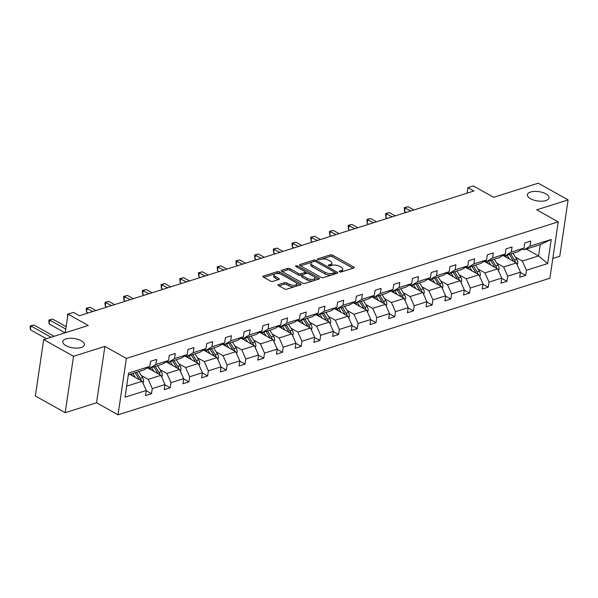 <?xml version="1.0" encoding="UTF-8"?>
<svg xmlns="http://www.w3.org/2000/svg" width="598" height="598" viewBox="0 0 598 598"><rect width="100%" height="100%" fill="white"/><g stroke="black" fill="none" stroke-linecap="round" stroke-linejoin="round"><path stroke-width="0.9" d="M81.268 340.778A10.921 4.702 8.4 0 0 69.779 338.304A10.921 4.702 8.4 0 0 62.79 341.608A10.921 4.702 8.4 0 0 65.922 345.629A10.921 4.702 8.4 0 0 77.404 348.103A10.921 4.702 8.4 0 0 84.4 344.799A10.921 4.702 8.4 0 0 81.268 340.778M545.862 193.864A10.921 4.702 8.4 0 0 534.38 191.397A10.921 4.702 8.4 0 0 527.384 194.694A10.921 4.702 8.4 0 0 530.516 198.715A10.921 4.702 8.4 0 0 542.005 201.19A10.921 4.702 8.4 0 0 548.994 197.886A10.921 4.702 8.4 0 0 545.862 193.864M339.552 271.784A1.174 0.508 8.4 0 0 341.196 271.985L353.71 268.031A1.674 0.718 8.4 0 0 354.195 267.62A1.674 0.718 8.4 0 0 353.71 267L332.623 255.189A1.674 0.718 8.4 0 0 330.275 254.905L317.77 258.867A1.174 0.508 8.4 0 0 317.426 259.151A1.174 0.508 8.4 0 0 317.762 259.584A1.174 0.508 8.4 0 0 319.407 259.779L321.029 259.27A5.36 2.31 8.4 0 1 328.541 260.175L330.298 261.162A5.36 2.31 8.4 0 1 331.838 263.135A5.36 2.31 8.4 0 1 330.283 264.451L328.661 264.966A1.174 0.508 8.4 0 0 328.324 265.25A1.174 0.508 8.4 0 0 328.661 265.684A1.174 0.508 8.4 0 0 330.305 265.886L331.92 265.37A5.36 2.31 8.4 0 1 339.44 266.282L341.196 267.261A5.36 2.31 8.4 0 1 342.736 269.242A5.36 2.31 8.4 0 1 341.181 270.558L339.559 271.066A1.174 0.508 8.4 0 0 339.223 271.357A1.174 0.508 8.4 0 0 339.552 271.784M552.814 258.5L559.773 256.295L568.1 199.904L538.26 183.197L493.649 197.303L473.362 185.941L467.905 187.667L467.09 193.147M65.197 412.687L96.555 402.775L104.882 346.384L73.524 356.296L65.197 412.687L35.357 395.981L43.684 339.589L88.295 325.484L68.008 314.114L65.249 332.765M73.524 356.296L43.684 339.589M278.526 284.566A1.674 0.718 8.4 0 0 278.04 284.977A1.674 0.718 8.4 0 0 278.519 285.597L284.439 288.909A1.674 0.718 8.4 0 0 286.786 289.193L300.674 284.798A1.674 0.718 8.4 0 0 301.16 284.386A1.674 0.718 8.4 0 0 300.682 283.773L279.595 271.963A1.674 0.718 8.4 0 0 277.248 271.679L263.352 276.067A1.674 0.718 8.4 0 0 262.866 276.478A1.674 0.718 8.4 0 0 263.352 277.098L270.498 281.097A1.674 0.718 8.4 0 0 272.845 281.381L278.788 279.505A1.674 0.718 8.4 0 0 279.273 279.094A1.674 0.718 8.4 0 0 278.795 278.474L275.252 276.493A4.485 1.929 8.4 0 1 273.966 274.841A4.485 1.929 8.4 0 1 276.837 273.488A4.485 1.929 8.4 0 1 281.546 274.497L295.434 282.278A4.485 1.929 8.4 0 1 296.713 283.923A4.485 1.929 8.4 0 1 293.85 285.283A4.485 1.929 8.4 0 1 289.133 284.267L286.816 282.974A1.674 0.718 8.4 0 0 284.469 282.69L278.526 284.566L278.384 285.515M68.008 314.114L73.464 312.395L79.429 315.737L473.87 191.009L467.905 187.667M104.882 346.384L126.365 358.411L558.226 221.858L549.898 278.242L118.038 414.803L126.365 358.411M568.1 199.904L536.742 209.823L558.226 221.858M321.044 277.33A1.674 0.718 8.4 0 0 323.398 277.614L337.287 273.226A1.674 0.718 8.4 0 0 337.773 272.815A1.674 0.718 8.4 0 0 337.294 272.195L316.207 260.384A1.674 0.718 8.4 0 0 313.853 260.1L299.964 264.495A1.674 0.718 8.4 0 0 299.478 264.907A1.674 0.718 8.4 0 0 299.957 265.519L321.044 277.33M318.981 279.012L305.092 283.407A1.674 0.718 8.4 0 1 302.745 283.123L281.651 271.313A1.674 0.718 8.4 0 1 281.172 270.692A1.674 0.718 8.4 0 1 281.658 270.281L287.608 268.405A1.674 0.718 8.4 0 1 289.955 268.689L298.507 273.473A1.674 0.718 8.4 0 0 300.854 273.757L304.801 272.516A1.674 0.718 8.4 0 0 305.286 272.097A1.674 0.718 8.4 0 0 304.801 271.485L295.898 266.499A1.174 0.508 8.4 0 1 295.562 266.065A1.174 0.508 8.4 0 1 296.316 265.714A1.174 0.508 8.4 0 1 297.55 265.975L318.988 277.98A1.674 0.718 8.4 0 1 319.467 278.601A1.674 0.718 8.4 0 1 318.981 279.012M146.233 390.733L151.511 393.686L145.516 395.584L146.271 390.479L125.042 397.192L128.6 373.107L149.821 366.395L143.864 369.99L128.331 374.901M155.824 364.503L168.531 360.482L162.574 364.077L149.866 368.091L155.824 364.503L156.579 359.398L150.576 361.289L149.821 366.395M168.531 360.482L169.286 355.376L175.281 353.478L174.534 358.583L187.241 354.562L187.996 349.456L193.991 347.565L193.236 352.671L205.951 348.649L206.706 343.544L212.701 341.645L211.946 346.75L224.661 342.736L225.416 337.631L231.411 335.732L230.656 340.838L243.371 336.816L244.119 331.711L250.121 329.812L249.366 334.925L262.074 330.903L262.828 325.798L268.823 323.899L268.076 329.005L280.783 324.983L281.538 319.878L287.533 317.986L286.778 323.092L299.493 319.07L300.248 313.965L306.243 312.066L305.488 317.172L318.203 313.15L318.958 308.045L324.953 306.154L324.198 311.259L336.913 307.237L337.668 302.132L343.663 300.233L342.908 305.339L355.616 301.325L356.371 296.219L362.373 294.321L361.618 299.426L374.326 295.405L375.081 290.299L381.076 288.4L380.328 293.513L393.036 289.492L393.79 284.386L399.785 282.488L399.03 287.593L411.745 283.572L412.5 278.466L418.495 276.575L417.74 281.68L430.455 277.659L431.21 272.553L437.205 270.655L436.45 275.76L449.165 271.739L449.913 266.633L455.915 264.742L455.16 269.848L467.868 265.826L468.623 260.721L474.618 258.822L473.87 263.927L486.578 259.913L487.333 254.808L493.328 252.909L492.573 258.015L505.288 253.993L506.043 248.888L512.038 246.989L511.283 252.102L523.998 248.08L524.752 242.975L530.747 241.076L529.992 246.182L551.221 239.469L547.663 263.554L526.434 270.266L525.679 275.372L519.684 277.263L520.439 272.157L507.732 276.179L506.977 281.284L500.975 283.183L501.729 278.077L489.022 282.092L488.267 287.197L482.272 289.096L483.027 283.99L470.312 288.012L469.557 293.117L463.562 295.008L464.317 289.903L451.602 293.924L450.847 299.03L444.852 300.929L445.607 295.823L432.892 299.845L432.137 304.95L426.142 306.841L426.897 301.736L414.182 305.757L413.435 310.863L407.432 312.761L408.187 307.656L395.48 311.678L394.725 316.783L388.73 318.674L389.477 313.569L376.77 317.59L376.015 322.696L370.02 324.594L370.775 319.489L358.06 323.503L357.305 328.608L351.31 330.507L352.065 325.402L339.35 329.423L338.595 334.529L332.6 336.42L333.355 331.314L320.64 335.336L319.885 340.441L313.89 342.34L314.645 337.235L301.938 341.256L301.183 346.362L295.18 348.253L295.935 343.147L283.228 347.169L282.473 352.274L276.478 354.173L277.233 349.068L264.518 353.089L263.763 358.195L257.768 360.086L258.523 354.98L245.808 359.002L245.053 364.107L239.058 366.006L239.813 360.9L227.098 364.915L226.343 370.02L220.348 371.919L221.103 366.813L208.388 370.835L207.641 375.94L201.638 377.831L202.393 372.726L189.686 376.747L188.931 381.853L182.936 383.752L183.683 378.646L170.976 382.668L170.221 387.773L164.226 389.664L164.981 384.559L152.266 388.58L151.511 393.686M147.467 367.822L160.907 375.35L148.199 379.371L141.292 375.507M148.199 379.371L152.266 388.58M160.907 375.35L164.981 384.559M148.386 367.269L149.866 368.091M166.169 361.902L179.617 369.437L166.909 373.458L159.995 369.586M166.909 373.458L170.976 382.668M179.617 369.437L183.683 378.646M187.241 354.562L181.284 358.157L168.569 362.179L174.534 358.583M167.096 361.349L168.569 362.179M184.879 355.989L198.327 363.524L185.612 367.538L178.705 363.674M185.612 367.538L189.686 376.747M198.327 363.524L202.393 372.726M205.951 348.649L199.994 352.244L187.279 356.266L193.236 352.671M185.799 355.436L187.279 356.266M203.589 350.077L217.037 357.604L204.322 361.626L197.415 357.754M204.322 361.626L208.388 370.835M217.037 357.604L221.103 366.813M224.661 342.736L218.704 346.324L205.989 350.346L211.946 346.75M204.509 349.516L205.989 350.346M222.299 344.156L235.747 351.691L223.032 355.705L216.125 351.841M223.032 355.705L227.098 364.915M235.747 351.691L239.813 360.9M243.371 336.816L237.413 340.411L224.699 344.433L230.656 340.838M223.218 343.603L224.699 344.433M241.009 338.244L254.456 345.771L241.742 349.793L234.835 345.921M241.742 349.793L245.808 359.002M254.456 345.771L258.523 354.98M262.074 330.903L256.116 334.499L243.408 338.513L249.366 334.925M241.928 337.683L243.408 338.513M259.711 332.324L273.159 339.858L260.451 343.88L253.545 340.008M260.451 343.88L264.518 353.089M273.159 339.858L277.233 349.068M280.783 324.983L274.826 328.579L262.118 332.6L268.076 329.005M260.638 331.77L262.118 332.6M278.421 326.411L291.869 333.938L279.161 337.96L272.247 334.095M279.161 337.96L283.228 347.169M291.869 333.938L295.935 343.147M299.493 319.07L293.536 322.666L280.821 326.68L286.778 323.092M279.341 325.858L280.821 326.68M297.131 320.491L310.579 328.025L297.864 332.047L290.957 328.175M297.864 332.047L301.938 341.256M310.579 328.025L314.645 337.235M318.203 313.15L312.246 316.746L299.531 320.767L305.488 317.172M298.051 319.937L299.531 320.767M315.841 314.578L329.289 322.113L316.574 326.127L309.667 322.262M316.574 326.127L320.64 335.336M329.289 322.113L333.355 331.314M336.913 307.237L330.956 310.833L318.241 314.854L324.198 311.259M316.761 314.025L318.241 314.854M334.551 308.665L347.999 316.192L335.284 320.214L328.377 316.342M335.284 320.214L339.35 329.423M347.999 316.192L352.065 325.402M355.616 301.325L349.658 304.913L336.951 308.934L342.908 305.339M335.471 308.105L336.951 308.934M353.261 302.745L366.701 310.28L353.994 314.294L347.087 310.429M353.994 314.294L358.06 323.503M366.701 310.28L370.775 319.489M374.326 295.405L368.368 299L355.661 303.022L361.618 299.426M354.18 302.192L355.661 303.022M371.963 296.832L385.411 304.36L372.704 308.381L365.789 304.509M372.704 308.381L376.77 317.59M385.411 304.36L389.477 313.569M393.036 289.492L387.078 293.08L374.363 297.101L380.328 293.513M372.89 296.272L374.363 297.101M390.673 290.912L404.121 298.447L391.406 302.468L384.499 298.596M391.406 302.468L395.48 311.678M404.121 298.447L408.187 307.656M411.745 283.572L405.788 287.167L393.073 291.189L399.03 287.593M391.593 290.359L393.073 291.189M409.383 284.999L422.831 292.527L410.116 296.548L403.209 292.684M410.116 296.548L414.182 305.757M422.831 292.527L426.897 301.736M430.455 277.659L424.498 281.254L411.783 285.268L417.74 281.68M410.303 284.446L411.783 285.268M428.093 279.079L441.541 286.614L428.826 290.635L421.919 286.763M428.826 290.635L432.892 299.845M441.541 286.614L445.607 295.823M449.165 271.739L443.208 275.334L430.493 279.356L436.45 275.76M429.013 278.526L430.493 279.356M446.803 273.166L460.251 280.701L447.536 284.715L440.629 280.851M447.536 284.715L451.602 293.924M460.251 280.701L464.317 289.903M467.868 265.826L461.91 269.421L449.203 273.443L455.16 269.848M447.723 272.613L449.203 273.443M465.506 267.254L478.953 274.781L466.246 278.803L459.339 274.931M466.246 278.803L470.312 288.012M478.953 274.781L483.027 283.99M486.578 259.913L480.62 263.501L467.913 267.523L473.87 263.927M466.433 266.693L467.913 267.523M484.216 261.333L497.663 268.868L484.956 272.882L478.041 269.018M484.956 272.882L489.022 282.092M497.663 268.868L501.729 278.077M505.288 253.993L499.33 257.589L486.615 261.61L492.573 258.015M485.135 260.78L486.615 261.61M502.925 255.421L516.373 262.948L503.658 266.97L496.751 263.098M503.658 266.97L507.732 276.179M516.373 262.948L520.439 272.157M523.998 248.08L518.04 251.668L505.325 255.69L511.283 252.102M503.845 254.86L505.325 255.69M526.292 249.06L538.559 255.937L522.368 261.057L515.461 257.185M522.368 261.057L526.434 270.266M547.663 263.554L538.559 255.937L540.226 244.657L524.035 249.777L529.992 246.182M96.555 402.775L118.038 414.803M522.555 248.947L524.035 249.777M126.671 386.181L142.204 381.27L129.93 374.4M540.226 244.657L551.221 239.469M142.204 381.27L146.271 390.479M520.402 272.411L525.679 275.372M501.692 278.324L506.977 281.284M482.99 284.244L488.267 287.197M464.28 290.157L469.557 293.117M445.57 296.077L450.847 299.03M426.86 301.99L432.137 304.95M408.15 307.91L413.435 310.863M389.44 313.823L394.725 316.783M370.738 319.736L376.015 322.696M352.028 325.656L357.305 328.608M333.318 331.569L338.595 334.529M314.608 337.489L319.885 340.441M295.898 343.401L301.183 346.362M277.195 349.322L282.473 352.274M258.486 355.234L263.763 358.195M239.776 361.147L245.053 364.107M221.066 367.067L226.343 370.02M202.356 372.98L207.641 375.94M183.646 378.9L188.931 381.853M164.943 384.813L170.221 387.773M341.301 271.955A5.36 2.31 8.4 0 0 342.505 270.759L342.736 269.242M330.41 265.848A5.36 2.31 8.4 0 0 331.613 264.66L331.838 263.135M352.999 268.255L332.398 256.714A1.674 0.718 8.4 0 0 330.051 256.43L321.41 259.166M312.141 262.096L300.443 265.796M336.577 273.443L334.693 272.389M334.349 272.718A1.174 0.508 8.4 0 0 334.693 272.426A1.174 0.508 8.4 0 0 334.357 271.993L315.841 261.625A1.174 0.508 8.4 0 0 314.197 261.431L312.492 261.969A5.36 2.31 8.4 0 0 310.938 263.284A5.36 2.31 8.4 0 0 312.477 265.258L325.125 272.344A5.36 2.31 8.4 0 0 332.645 273.256L334.349 272.718L334.125 274.22M334.282 274.176A1.174 0.508 8.4 0 0 334.469 273.951L334.693 272.426M310.938 263.284L310.713 264.809A5.36 2.31 8.4 0 0 312.253 266.783L312.477 265.258M332.032 274.886A5.36 2.31 8.4 0 1 324.901 273.869L312.253 266.783M282.144 271.582L287.376 269.93L287.608 268.405M302.304 274.751L300.63 275.282A1.674 0.718 8.4 0 1 298.282 274.998L289.731 270.206A1.674 0.718 8.4 0 0 287.376 269.93M304.763 273.959A1.674 0.718 8.4 0 0 305.055 273.622L305.286 272.097M305.272 271.955L307.85 273.398M314.63 277.195L318.278 279.236M307.379 278.444A4.485 1.929 8.4 0 0 312.089 279.46A4.485 1.929 8.4 0 0 314.959 278.107A4.485 1.929 8.4 0 0 313.681 276.455L308.785 273.712A1.674 0.718 8.4 0 0 306.438 273.428L302.491 274.676A1.674 0.718 8.4 0 0 302.005 275.087A1.674 0.718 8.4 0 0 302.491 275.708L307.379 278.444L307.155 279.969A4.485 1.929 8.4 0 0 311.864 280.985A4.485 1.929 8.4 0 0 314.735 279.632L314.959 278.107M302.005 275.087L301.781 276.612A1.674 0.718 8.4 0 0 302.267 277.233L302.491 275.708M307.155 279.969L302.267 277.233M294.836 286.644A4.485 1.929 8.4 0 1 288.909 285.792L286.591 284.499A1.674 0.718 8.4 0 0 284.244 284.214L279.004 285.866M295.509 286.435A4.485 1.929 8.4 0 0 296.488 285.448L296.713 283.923M273.966 274.841L273.742 276.366A4.485 1.929 8.4 0 0 275.028 278.018L275.252 276.493M278.085 279.729L275.028 278.018M280.126 273.906L279.371 273.488A1.674 0.718 8.4 0 0 277.024 273.204L275.618 273.645M274.945 273.854L263.838 277.367M299.972 285.022L296.384 283.018M517.128 264.66L517.733 263.404A4.522 3.057 -107.5 0 0 516.792 259.308L513.002 253.26M509.466 259.084L507.007 255.159M506.633 257.499L505.474 255.645M413.921 209.965L408.113 206.714L405.115 207.663L404.554 211.468L406.214 212.402M515.409 262.41A4.522 3.057 -107.5 0 0 514.512 260.025L510.722 253.986M509.287 254.442L513.077 260.481A4.522 3.057 72.5 0 1 513.533 261.356M404.554 211.468L404.293 207.648L410.923 210.915M404.293 207.648L408.113 206.714M498.418 270.573L499.024 269.324A4.522 3.057 -107.5 0 0 498.082 265.22L494.292 259.181M490.756 264.996L488.297 261.079M487.931 263.412L486.765 261.558M395.211 215.878L389.41 212.626L386.405 213.576L385.845 217.388L387.504 218.315M496.706 268.33A4.522 3.057 -107.5 0 0 495.802 265.946L492.019 259.898M490.577 260.354L494.367 266.402A4.522 3.057 72.5 0 1 494.823 267.276M385.845 217.388L385.59 213.568L392.213 216.827M385.59 213.568L389.41 212.626M479.708 276.493L480.314 275.237A4.522 3.057 -107.5 0 0 479.372 271.141L475.589 265.093M472.046 270.916L469.587 266.992M469.221 269.332L468.055 267.478M376.501 221.798L370.7 218.547L367.703 219.496L367.135 223.301L368.794 224.235M477.996 274.243A4.522 3.057 -107.5 0 0 477.092 271.858L473.31 265.818M471.867 266.274L475.657 272.314A4.522 3.057 72.5 0 1 476.113 273.189M367.135 223.301L366.88 219.481L373.503 222.74M366.88 219.481L370.7 218.547M461.006 282.406L461.604 281.157A4.522 3.057 -107.5 0 0 460.662 277.053L456.879 271.014M453.336 276.829L450.885 272.905M450.511 275.244L449.352 273.391M357.798 227.711L351.99 224.459L348.993 225.409L348.432 229.221L350.092 230.148M459.286 280.163A4.522 3.057 -107.5 0 0 458.389 277.778L454.6 271.731M453.157 272.187L456.947 278.227A4.522 3.057 72.5 0 1 457.403 279.109M348.432 229.221L348.171 225.401L354.793 228.66M348.171 225.401L351.99 224.459M442.296 288.326L442.894 287.07A4.522 3.057 -107.5 0 0 441.959 282.974L438.17 276.926M434.634 282.742L432.175 278.825M431.801 281.157L430.642 279.311M339.088 233.631L333.28 230.38L330.283 231.321L329.722 235.134L331.382 236.068M440.577 286.076A4.522 3.057 -107.5 0 0 439.68 283.691L435.89 277.651M434.454 278.1L438.237 284.147A4.522 3.057 72.5 0 1 438.693 285.022M329.722 235.134L329.461 231.314L336.091 234.573M329.461 231.314L333.28 230.38M423.586 294.238L424.191 292.983A4.522 3.057 -107.5 0 0 423.249 288.886L419.46 282.847M415.924 288.662L413.465 284.738M413.091 287.077L411.932 285.224M320.379 239.544L314.57 236.292L311.573 237.242L311.012 241.054L312.672 241.981M421.867 291.988A4.522 3.057 -107.5 0 0 420.97 289.604L417.18 283.564M415.745 284.02L419.534 290.06A4.522 3.057 72.5 0 1 419.99 290.934M311.012 241.054L310.751 237.227L317.381 240.493M310.751 237.227L314.57 236.292M404.876 300.159L405.481 298.903A4.522 3.057 -107.5 0 0 404.54 294.799L400.75 288.759M397.214 294.575L394.755 290.658M394.388 292.99L393.222 291.144M301.669 245.457L295.861 242.205L292.863 243.154L292.302 246.967L293.962 247.893M403.157 297.909A4.522 3.057 -107.5 0 0 402.26 295.524L398.47 289.477M397.035 289.933L400.824 295.98A4.522 3.057 72.5 0 1 401.28 296.855M292.302 246.967L292.048 243.147L298.671 246.406M292.048 243.147L295.861 242.205M386.166 306.071L386.771 304.816A4.522 3.057 -107.5 0 0 385.83 300.719L382.04 294.679M378.504 300.495L376.045 296.571M375.679 298.91L374.512 297.057M282.959 251.377L277.158 248.125L274.161 249.074L273.592 252.879L275.252 253.814M384.454 303.821A4.522 3.057 -107.5 0 0 383.55 301.437L379.767 295.397M378.325 295.853L382.115 301.893A4.522 3.057 72.5 0 1 382.571 302.767M273.592 252.879L273.338 249.06L279.961 252.326M273.338 249.06L277.158 248.125M367.464 311.992L368.062 310.736A4.522 3.057 -107.5 0 0 367.12 306.632L363.337 300.592M359.794 306.408L357.335 302.491M356.969 304.823L355.81 302.969M264.249 257.29L258.448 254.038L255.451 254.987L254.883 258.799L256.549 259.726M365.744 309.742A4.522 3.057 -107.5 0 0 364.847 307.357L361.057 301.31M359.615 301.766L363.405 307.813A4.522 3.057 72.5 0 1 363.861 308.688M254.883 258.799L254.628 254.98L261.251 258.239M254.628 254.98L258.448 254.038M348.754 317.904L349.352 316.648A4.522 3.057 -107.5 0 0 348.417 312.552L344.627 306.505M341.084 312.328L338.632 308.404M338.259 310.743L337.1 308.889M245.546 263.21L239.738 259.958L236.741 260.907L236.18 264.712L237.84 265.647M347.034 315.654A4.522 3.057 -107.5 0 0 346.137 313.27L342.348 307.23M340.905 307.686L344.695 313.726A4.522 3.057 72.5 0 1 345.151 314.6M236.18 264.712L235.918 260.892L242.549 264.152M235.918 260.892L239.738 259.958M330.044 323.817L330.649 322.569A4.522 3.057 -107.5 0 0 329.707 318.465L325.917 312.425M322.382 318.241L319.923 314.316M319.549 316.656L318.39 314.802M226.836 269.122L221.028 265.871L218.031 266.82L217.47 270.632L219.13 271.559M328.324 321.575A4.522 3.057 -107.5 0 0 327.427 319.19L323.638 313.143M322.202 313.599L325.985 319.638A4.522 3.057 72.5 0 1 326.448 320.521M217.47 270.632L217.209 266.813L223.839 270.072M217.209 266.813L221.028 265.871M311.334 329.737L311.939 328.481A4.522 3.057 -107.5 0 0 310.997 324.385L307.208 318.338M303.672 324.153L301.213 320.236M300.839 322.569L299.68 320.722M208.126 275.043L202.318 271.791L199.321 272.733L198.76 276.545L200.42 277.479M309.615 327.487A4.522 3.057 -107.5 0 0 308.718 325.103L304.928 319.063M303.492 319.511L307.282 325.559A4.522 3.057 72.5 0 1 307.738 326.433M198.76 276.545L198.499 272.725L205.129 275.984M198.499 272.725L202.318 271.791M292.624 335.65L293.229 334.394A4.522 3.057 -107.5 0 0 292.287 330.298L288.498 324.258M284.962 330.074L282.503 326.149M282.136 328.489L280.97 326.635M189.417 280.955L183.616 277.704L180.611 278.653L180.05 282.465L181.71 283.392M290.912 333.4A4.522 3.057 -107.5 0 0 290.008 331.015L286.225 324.976M284.783 325.432L288.572 331.471A4.522 3.057 72.5 0 1 289.028 332.346M180.05 282.465L179.796 278.638L186.419 281.905M179.796 278.638L183.616 277.704M273.914 341.57L274.519 340.314A4.522 3.057 -107.5 0 0 273.578 336.211L269.795 330.171M266.252 335.986L263.793 332.069M263.426 334.402L262.26 332.555M170.707 286.868L164.906 283.616L161.909 284.566L161.34 288.378L163 289.305M272.202 339.32A4.522 3.057 -107.5 0 0 271.298 336.936L267.515 330.888M266.073 331.344L269.862 337.392A4.522 3.057 72.5 0 1 270.318 338.266M161.34 288.378L161.086 284.558L167.709 287.817M161.086 284.558L164.906 283.616M255.211 347.483L255.809 346.227A4.522 3.057 -107.5 0 0 254.868 342.131L251.085 336.091M247.542 341.906L245.09 337.982M244.717 340.322L243.558 338.468M152.004 292.788L146.196 289.537L143.199 290.486L142.638 294.291L144.297 295.225M253.492 345.233A4.522 3.057 -107.5 0 0 252.595 342.848L248.805 336.809M247.363 337.265L251.153 343.304A4.522 3.057 72.5 0 1 251.609 344.179M142.638 294.291L142.376 290.471L148.999 293.738M142.376 290.471L146.196 289.537M236.502 353.403L237.1 352.147A4.522 3.057 -107.5 0 0 236.165 348.043L232.375 342.004M228.84 347.819L226.38 343.902M226.007 346.235L224.848 344.381M133.294 298.701L127.486 295.449L124.489 296.399L123.928 300.211L125.587 301.138M234.782 351.153A4.522 3.057 -107.5 0 0 233.885 348.769L230.095 342.721M228.66 343.177L232.443 349.225A4.522 3.057 72.5 0 1 232.899 350.099M123.928 300.211L123.666 296.391L130.297 299.65M123.666 296.391L127.486 295.449M217.792 359.316L218.397 358.06A4.522 3.057 -107.5 0 0 217.455 353.964L213.665 347.916M210.13 353.739L207.67 349.815M207.297 352.155L206.138 350.301M114.584 304.621L108.776 301.37L105.779 302.319L105.218 306.124L106.878 307.058M216.072 357.066A4.522 3.057 -107.5 0 0 215.175 354.681L211.386 348.641M209.95 349.097L213.74 355.137A4.522 3.057 72.5 0 1 214.196 356.012M105.218 306.124L104.956 302.304L111.587 305.571M104.956 302.304L108.776 301.37M199.082 365.229L199.687 363.98A4.522 3.057 -107.5 0 0 198.745 359.876L194.955 353.837M191.42 359.652L188.961 355.728M188.594 358.067L187.428 356.214M95.874 310.534L90.066 307.282L87.069 308.232L86.508 312.044L88.168 312.971M197.362 362.986A4.522 3.057 -107.5 0 0 196.465 360.601L192.676 354.554M191.24 355.01L195.03 361.05A4.522 3.057 72.5 0 1 195.486 361.932M86.508 312.044L86.254 308.224L92.877 311.483M86.254 308.224L90.066 307.282M180.372 371.149L180.977 369.893A4.522 3.057 -107.5 0 0 180.035 365.797L176.246 359.749M172.71 365.565L170.251 361.648M169.884 363.98L168.718 362.134M178.66 368.899A4.522 3.057 -107.5 0 0 177.756 366.514L173.973 360.474M172.53 360.923L176.32 366.97A4.522 3.057 72.5 0 1 176.776 367.845M67.589 316.947L67.544 314.137L69.981 313.494M68 314.144L67.544 314.137M161.669 377.061L162.267 375.806A4.522 3.057 -107.5 0 0 161.325 371.709L157.543 365.67M154 371.485L151.541 367.561M151.174 369.9L150.016 368.047M66.154 326.672L52.654 319.115L49.656 320.065L49.088 323.877L65.077 332.824M159.95 374.811A4.522 3.057 -107.5 0 0 159.053 372.427L155.263 366.387M153.821 366.843L157.61 372.883A4.522 3.057 72.5 0 1 158.066 373.757M49.088 323.877L48.834 320.05L49.656 320.065L65.795 329.102M48.834 320.05L52.654 319.115M142.959 382.982L143.557 381.726A4.522 3.057 -107.5 0 0 142.623 377.622L138.833 371.582M135.29 377.398L132.838 373.481M132.464 375.813L131.306 373.967M54.074 336.3L33.944 325.028L30.947 325.977L30.386 329.79L46.367 338.737M141.24 380.732A4.522 3.057 -107.5 0 0 140.343 378.347L136.553 372.3M135.111 372.756L138.9 378.803A4.522 3.057 72.5 0 1 139.356 379.678M30.386 329.79L30.124 325.97L30.947 325.977L51.077 337.25M30.124 325.97L33.944 325.028M340.957 272.038L341.181 270.558M328.564 265.624L328.661 264.966M330.066 265.938L330.283 264.451M317.673 259.525L317.77 258.867M330.051 256.43L330.275 254.905M332.398 256.714L332.623 255.189M353.553 268.076L353.71 267M339.462 271.731L339.559 271.066M299.822 265.437L299.964 264.495M313.636 261.61L313.853 260.1M316.006 261.722L316.207 260.384M337.13 273.271L337.294 272.195M324.901 273.869L325.125 272.344M332.421 274.759L332.645 273.256M281.523 271.23L281.658 270.281M289.731 270.206L289.955 268.689M298.282 274.998L298.507 273.473M300.63 275.282L300.854 273.757M304.576 274.019L304.801 272.516M297.348 267.313L297.55 265.975M318.824 279.057L318.988 277.98M284.244 284.214L284.469 282.69M286.591 284.499L286.816 282.974M288.909 285.792L289.133 284.267M278.638 279.55L278.795 278.474M263.217 277.016L263.352 276.067M277.024 273.204L277.248 271.679M279.371 273.488L279.595 271.963M300.525 284.85L300.682 283.773M516.747 263.793L517.689 263.494M514.512 260.025L516.792 259.308M512.366 260.706L513.077 260.481M498.037 269.705L498.979 269.406M495.802 265.946L498.082 265.22M493.656 266.618L494.367 266.402M479.327 275.626L480.276 275.327M477.092 271.858L479.372 271.141M474.947 272.539L475.657 272.314M460.617 281.538L461.566 281.239M458.389 277.778L460.662 277.053M456.237 278.451L456.947 278.227M441.907 287.459L442.856 287.16M439.68 283.691L441.959 282.974M437.534 284.371L438.237 284.147M423.205 293.371L424.146 293.072M420.97 289.604L423.249 288.886M418.824 290.284L419.534 290.06M404.495 299.284L405.437 298.985M402.26 295.524L404.54 294.799M400.114 296.204L400.824 295.98M385.785 305.204L386.734 304.905M383.55 301.437L385.83 300.719M381.404 302.117L382.115 301.893M367.075 311.117L368.024 310.818M364.847 307.357L367.12 306.632M362.694 308.03L363.405 307.813M348.365 317.037L349.314 316.738M346.137 313.27L348.417 312.552M343.992 313.95L344.695 313.726M329.662 322.95L330.604 322.651M327.427 319.19L329.707 318.465M325.282 319.863L325.985 319.638M310.953 328.87L311.894 328.571M308.718 325.103L310.997 324.385M306.572 325.783L307.282 325.559M292.243 334.783L293.184 334.484M290.008 331.015L292.287 330.298M287.862 331.696L288.572 331.471M273.533 340.696L274.482 340.397M271.298 336.936L273.578 336.211M269.152 337.616L269.862 337.392M254.823 346.616L255.772 346.317M252.595 342.848L254.868 342.131M250.442 343.529L251.153 343.304M236.113 352.528L237.062 352.229M233.885 348.769L236.165 348.043M231.74 349.441L232.443 349.225M217.41 358.449L218.352 358.15M215.175 354.681L217.455 353.964M213.03 355.362L213.74 355.137M198.7 364.361L199.642 364.062M196.465 360.601L198.745 359.876M194.32 361.274L195.03 361.05M179.991 370.282L180.94 369.983M177.756 366.514L180.035 365.797M175.61 367.194L176.32 366.97M161.281 376.194L162.23 375.895M159.053 372.427L161.325 371.709M156.9 373.107L157.61 372.883M142.571 382.107L143.52 381.808M140.343 378.347L142.623 377.622M138.198 379.027L138.9 378.803"/></g></svg>
